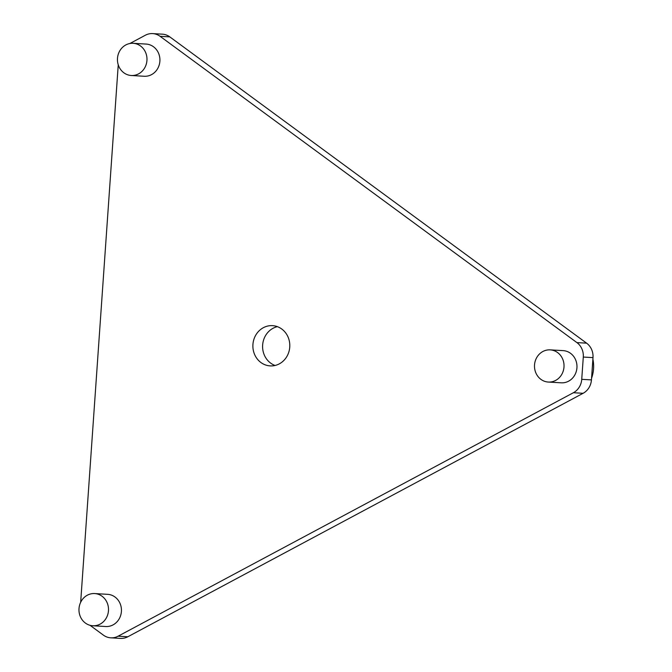 <?xml version="1.0" encoding="UTF-8"?>
<svg xmlns="http://www.w3.org/2000/svg" width="672" height="672" viewBox="0 0 672 672"><rect width="100%" height="100%" fill="white"/><g stroke="black" fill="none" stroke-linecap="round" stroke-linejoin="round"><path stroke-width="1.01" d="M592.889 359.159A32.248 29.526 93.4 0 1 591.553 378.277M131.09 75.491A16.128 14.767 -86.6 0 0 131.267 75.499A16.128 14.767 -86.6 0 0 146.95 60.27A16.128 14.767 -86.6 0 0 133.165 43.302A16.128 14.767 -86.6 0 0 117.482 58.439A16.128 14.767 -86.6 0 0 131.09 75.491M92.61 625.75A16.128 14.767 -86.6 0 0 92.786 625.758A16.128 14.767 -86.6 0 0 108.478 610.529A16.128 14.767 -86.6 0 0 94.685 593.561A16.128 14.767 -86.6 0 0 79.002 608.698A16.128 14.767 -86.6 0 0 92.61 625.75M548.134 382.049A16.128 14.767 -86.6 0 0 548.31 382.057A16.128 14.767 -86.6 0 0 564.001 366.828A16.128 14.767 -86.6 0 0 550.208 349.868A16.128 14.767 -86.6 0 0 534.526 364.997A16.128 14.767 -86.6 0 0 548.134 382.049M133.165 43.302L146.101 44.066A16.128 14.767 93.4 0 1 159.894 61.034A16.128 14.767 93.4 0 1 144.203 76.264A16.128 14.767 93.4 0 1 144.026 76.247M550.208 349.868L563.153 350.624A16.128 14.767 93.4 0 1 576.946 367.592A16.128 14.767 93.4 0 1 561.254 382.822A16.128 14.767 93.4 0 1 561.078 382.813M94.685 593.561L107.621 594.325A16.128 14.767 93.4 0 1 121.414 611.293A16.128 14.767 93.4 0 1 105.731 626.522A16.128 14.767 93.4 0 1 105.554 626.514M592.998 357.622A16.128 14.767 -86.6 0 0 586.606 343.165L576.904 342.594A16.128 14.767 93.4 0 1 583.296 357.05L592.998 357.622L591.444 379.898L581.734 379.327L583.296 357.05M576.904 342.594L160.07 36.296L169.781 36.868A16.128 14.767 -86.6 0 0 162.389 34.171L152.687 33.6A16.128 14.767 93.4 0 1 160.07 36.296M129.872 43.512L145.345 35.238A16.128 14.767 93.4 0 1 152.687 33.6M118.247 64.814L80.665 602.305M118.121 636.191L573.392 392.725L583.103 393.296L127.831 636.762L118.121 636.191A16.128 14.767 93.4 0 1 110.788 637.829A16.128 14.767 93.4 0 1 103.404 635.132L90.031 625.304M581.734 379.327A16.128 14.767 93.4 0 1 573.392 392.725M269.942 365.879A20.16 18.455 -86.6 0 0 270.161 365.896A20.16 18.455 -86.6 0 0 289.766 346.861A20.16 18.455 -86.6 0 0 272.53 325.651A20.16 18.455 -86.6 0 0 252.924 344.568A20.16 18.455 -86.6 0 0 269.942 365.879M583.103 393.296A16.128 14.767 -86.6 0 0 591.444 379.898M110.788 637.829L120.49 638.4A16.128 14.767 -86.6 0 0 127.831 636.762M169.781 36.868L586.606 343.165M277.343 326.651A20.16 18.455 -86.6 0 0 262.626 345.257A20.16 18.455 -86.6 0 0 275.05 365.467M144.203 76.264L131.267 75.499M105.731 626.522L92.786 625.758M561.254 382.822L548.31 382.057"/></g></svg>

